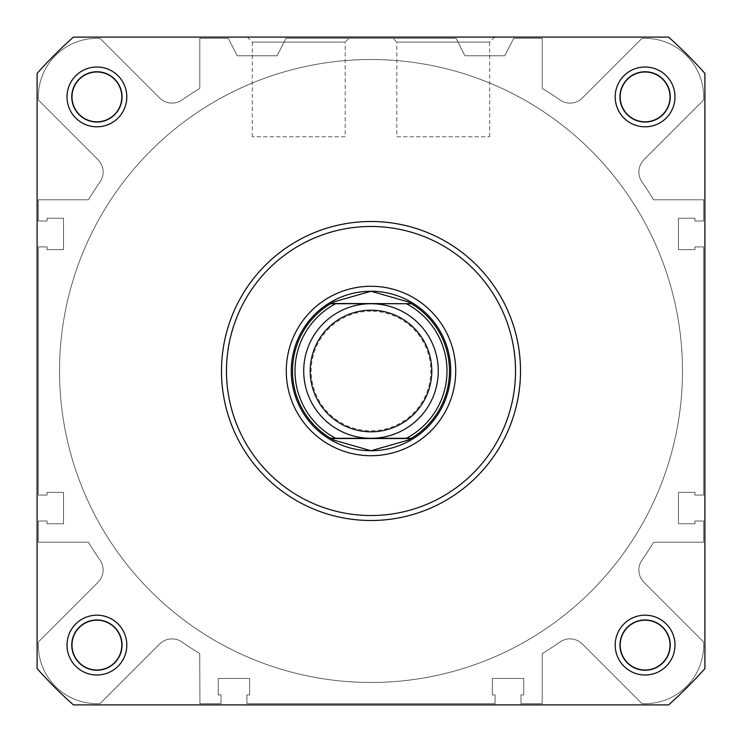 <?xml version="1.0" encoding="UTF-8"?>
<svg xmlns="http://www.w3.org/2000/svg" width="742" height="742" viewBox="0 0 742 742"><rect width="100%" height="100%" fill="white"/><g stroke="black" fill="none" stroke-linecap="round" stroke-linejoin="round"><path stroke-width="0.56" stroke-dasharray="3.71 2.78" d="M450.737 371A79.737 79.737 0 0 0 371 291.263A79.737 79.737 0 0 0 291.263 371A79.737 79.737 0 0 0 371 450.737A79.737 79.737 0 0 0 450.737 371A79.737 79.737 0 0 0 371 291.263A79.737 79.737 0 0 0 291.263 371A79.737 79.737 0 0 0 371 450.737A79.737 79.737 0 0 0 450.737 371M396.84 136.769L489.683 136.769L396.84 136.769L396.84 42.081L489.683 42.081L494.673 37.1L391.85 37.1L494.673 37.1M489.683 136.769L489.683 42.081L396.84 42.081L391.85 37.1M670.017 645.095A24.922 24.922 0 0 0 645.095 620.182A24.922 24.922 0 0 0 620.182 645.095A24.922 24.922 0 0 0 645.095 670.017A24.922 24.922 0 0 0 670.017 645.095A24.922 24.922 0 0 1 645.095 670.017A24.922 24.922 0 0 1 620.182 645.095A24.922 24.922 0 0 1 645.095 620.182A24.922 24.922 0 0 1 670.017 645.095A24.922 24.922 0 0 1 645.095 670.017A24.922 24.922 0 0 1 620.182 645.095A24.922 24.922 0 0 1 645.095 620.182A24.922 24.922 0 0 1 670.017 645.095M670.017 96.905A24.922 24.922 0 0 0 645.095 71.983A24.922 24.922 0 0 0 620.182 96.905A24.922 24.922 0 0 0 645.095 121.818A24.922 24.922 0 0 0 670.017 96.905A24.922 24.922 0 0 1 645.095 121.818A24.922 24.922 0 0 1 620.182 96.905A24.922 24.922 0 0 1 645.095 71.983A24.922 24.922 0 0 1 670.017 96.905A24.922 24.922 0 0 1 645.095 121.818A24.922 24.922 0 0 1 620.182 96.905A24.922 24.922 0 0 1 645.095 71.983A24.922 24.922 0 0 1 670.017 96.905M121.818 96.905A24.922 24.922 0 0 0 96.905 71.983A24.922 24.922 0 0 0 71.983 96.905A24.922 24.922 0 0 0 96.905 121.818A24.922 24.922 0 0 0 121.818 96.905A24.922 24.922 0 0 1 96.905 121.818A24.922 24.922 0 0 1 71.983 96.905A24.922 24.922 0 0 1 96.905 71.983A24.922 24.922 0 0 1 121.818 96.905A24.922 24.922 0 0 1 96.905 121.818A24.922 24.922 0 0 1 71.983 96.905A24.922 24.922 0 0 1 96.905 71.983A24.922 24.922 0 0 1 121.818 96.905M121.818 645.095A24.922 24.922 0 0 0 96.905 620.182A24.922 24.922 0 0 0 71.983 645.095A24.922 24.922 0 0 0 96.905 670.017A24.922 24.922 0 0 0 121.818 645.095A24.922 24.922 0 0 1 96.905 670.017A24.922 24.922 0 0 1 71.983 645.095A24.922 24.922 0 0 1 96.905 620.182A24.922 24.922 0 0 1 121.818 645.095A24.922 24.922 0 0 1 96.905 670.017A24.922 24.922 0 0 1 71.983 645.095A24.922 24.922 0 0 1 96.905 620.182A24.922 24.922 0 0 1 121.818 645.095M59.527 371A311.473 311.473 0 0 0 371 682.473A311.473 311.473 0 0 0 682.473 371A311.473 311.473 0 0 0 371 59.527A311.473 311.473 0 0 0 59.527 371A311.473 311.473 0 0 0 371 682.473A311.473 311.473 0 0 0 682.473 371A311.473 311.473 0 0 0 371 59.527A311.473 311.473 0 0 0 59.527 371A311.473 311.473 0 0 1 371 59.527A311.473 311.473 0 0 1 682.473 371A311.473 311.473 0 0 1 371 682.473A311.473 311.473 0 0 1 59.527 371A311.473 311.473 0 0 1 371 59.527A311.473 311.473 0 0 1 682.473 371A311.473 311.473 0 0 1 371 682.473A311.473 311.473 0 0 1 59.527 371A311.473 311.473 0 0 1 371 59.527A311.473 311.473 0 0 1 682.473 371A311.473 311.473 0 0 1 371 682.473A311.473 311.473 0 0 1 59.527 371A311.473 311.473 0 0 1 371 59.527A311.473 311.473 0 0 1 682.473 371A311.473 311.473 0 0 1 371 682.473A311.473 311.473 0 0 1 59.527 371M221.496 371A149.504 149.504 0 0 0 371 520.504A149.504 149.504 0 0 0 520.504 371A149.504 149.504 0 0 1 371 520.504A149.504 149.504 0 0 1 221.496 371A149.504 149.504 0 0 0 371 520.504A149.504 149.504 0 0 0 520.504 371A149.504 149.504 0 0 0 371 221.496A149.504 149.504 0 0 0 221.496 371A149.504 149.504 0 0 1 371 221.496A149.504 149.504 0 0 1 520.504 371A149.504 149.504 0 0 0 371 221.496A149.504 149.504 0 0 0 221.496 371M37.1 668.598A447.278 447.278 0 0 0 73.402 704.9A447.278 447.278 0 0 1 37.1 668.598L37.1 73.402A447.278 447.278 0 0 1 73.402 37.1A447.278 447.278 0 0 0 37.1 73.402A447.278 447.278 0 0 1 73.402 37.1L668.598 37.1A447.278 447.278 0 0 1 704.9 73.402A447.278 447.278 0 0 0 668.598 37.1A447.278 447.278 0 0 1 704.9 73.402L704.9 668.598A447.278 447.278 0 0 1 668.598 704.9A447.278 447.278 0 0 0 704.9 668.598L704.9 73.402L704.9 668.598A447.278 447.278 0 0 1 668.598 704.9L73.402 704.9A447.278 447.278 0 0 1 37.1 668.598L37.1 73.402L37.1 668.598M371 303.719A67.281 67.281 0 0 0 303.719 371A67.281 67.281 0 0 0 371 438.281A67.281 67.281 0 0 0 438.281 371A67.281 67.281 0 0 0 371 303.719A67.281 67.281 0 0 0 303.719 371A67.281 67.281 0 0 0 371 438.281A67.281 67.281 0 0 0 438.281 371A67.281 67.281 0 0 0 371 303.719M371 311.195A59.805 59.805 0 0 0 311.195 371A59.805 59.805 0 0 0 371 430.805A59.805 59.805 0 0 0 430.805 371A59.805 59.805 0 0 0 371 311.195M371 291.263A79.737 79.737 0 0 0 291.263 371A79.737 79.737 0 0 0 371 450.737A79.737 79.737 0 0 0 450.737 371A79.737 79.737 0 0 0 371 291.263M371 59.527A311.473 311.473 0 0 0 59.527 371A311.473 311.473 0 0 0 371 682.473A311.473 311.473 0 0 0 682.473 371A311.473 311.473 0 0 0 371 59.527A311.473 311.473 0 0 0 59.527 371A311.473 311.473 0 0 0 371 682.473A311.473 311.473 0 0 0 682.473 371A311.473 311.473 0 0 0 371 59.527M332.323 302.699A78.494 78.494 0 0 0 332.323 439.301M409.677 439.301A78.494 78.494 0 0 0 409.677 302.699M122.319 645.095A25.413 25.413 0 0 1 96.905 670.518A25.413 25.413 0 0 1 71.482 645.095A25.413 25.413 0 0 1 96.905 619.681A25.413 25.413 0 0 1 122.319 645.095A25.413 25.413 0 0 1 96.905 670.518A25.413 25.413 0 0 1 71.482 645.095A25.413 25.413 0 0 1 96.905 619.681A25.413 25.413 0 0 1 122.319 645.095M122.319 96.905A25.413 25.413 0 0 1 96.905 122.319A25.413 25.413 0 0 1 71.482 96.905A25.413 25.413 0 0 1 96.905 71.482A25.413 25.413 0 0 1 122.319 96.905A25.413 25.413 0 0 1 96.905 122.319A25.413 25.413 0 0 1 71.482 96.905A25.413 25.413 0 0 1 96.905 71.482A25.413 25.413 0 0 1 122.319 96.905M670.518 96.905A25.413 25.413 0 0 1 645.095 122.319A25.413 25.413 0 0 1 619.681 96.905A25.413 25.413 0 0 1 645.095 71.482A25.413 25.413 0 0 1 670.518 96.905A25.413 25.413 0 0 1 645.095 122.319A25.413 25.413 0 0 1 619.681 96.905A25.413 25.413 0 0 1 645.095 71.482A25.413 25.413 0 0 1 670.518 96.905M670.518 645.095A25.413 25.413 0 0 1 645.095 670.518A25.413 25.413 0 0 1 619.681 645.095A25.413 25.413 0 0 1 645.095 619.681A25.413 25.413 0 0 1 670.518 645.095A25.413 25.413 0 0 1 645.095 670.518A25.413 25.413 0 0 1 619.681 645.095A25.413 25.413 0 0 1 645.095 619.681A25.413 25.413 0 0 1 670.518 645.095M703.657 645.095A58.553 58.553 0 0 1 641.895 703.564L582.322 643.991A17.446 17.446 0 0 0 560.006 642.016A330.413 330.413 0 0 1 542.189 653.609L542.189 703.657L521.005 703.657L521.005 694.929L523.75 694.929L523.75 678.485L492.354 678.485L492.354 694.929L495.09 694.929L495.09 703.657L246.91 703.657L246.91 694.929L249.646 694.929L249.646 678.485L218.25 678.485L218.25 694.929L220.995 694.929L220.995 703.657L199.932 703.657L199.746 653.572A330.413 330.413 0 0 1 181.994 642.016A17.446 17.446 0 0 0 159.678 643.991L100.105 703.564A58.553 58.553 0 0 1 38.436 641.895L98.009 582.322A17.446 17.446 0 0 0 99.984 560.006A330.413 330.413 0 0 1 88.391 542.189L38.343 542.189L38.343 521.005L47.071 521.005L47.071 523.75L63.515 523.75L63.515 492.354L47.071 492.354L47.071 495.09L38.343 495.09L38.343 246.91L47.071 246.91L47.071 249.646L63.515 249.646L63.515 218.25L47.071 218.25L47.071 220.995L38.343 220.995L38.343 199.811L88.391 199.811A330.413 330.413 0 0 1 99.984 181.994A17.446 17.446 0 0 0 98.009 159.678L38.436 100.105A58.553 58.553 0 0 1 100.105 38.436L159.678 98.009A17.446 17.446 0 0 0 181.994 99.984A330.413 330.413 0 0 1 199.811 88.391L199.811 38.343L228.304 38.343L237.19 55.789L277.063 55.789L285.948 38.343L456.052 38.343L464.937 55.789L504.81 55.789L513.696 38.343L542.189 38.343L542.189 88.391A330.413 330.413 0 0 1 560.006 99.984A17.446 17.446 0 0 0 582.322 98.009L641.895 38.436A58.553 58.553 0 0 1 703.564 100.105L643.991 159.678A17.446 17.446 0 0 0 642.016 181.994A330.413 330.413 0 0 1 653.609 199.811L703.657 199.811L703.657 220.995L694.929 220.995L694.929 218.25L678.485 218.25L678.485 249.646L694.929 249.646L694.929 246.91L703.657 246.91L703.657 495.09L694.929 495.09L694.929 492.354L678.485 492.354L678.485 523.75L694.929 523.75L694.929 521.005L703.657 521.005L703.657 542.189L653.609 542.189A330.413 330.413 0 0 1 642.016 560.006A17.446 17.446 0 0 0 643.991 582.322L703.564 641.895A58.553 58.553 0 0 1 641.895 703.564L582.322 643.991A17.446 17.446 0 0 0 560.006 642.016A330.413 330.413 0 0 1 542.189 653.609L542.189 703.657L521.005 703.657L521.005 694.929L523.75 694.929L523.75 678.485L492.354 678.485L492.354 694.929L495.09 694.929L495.09 703.657L246.91 703.657L246.91 694.929L249.646 694.929L249.646 678.485L218.25 678.485L218.25 694.929L220.995 694.929L220.995 703.657L199.932 703.657L199.746 653.572A330.413 330.413 0 0 1 181.994 642.016A17.446 17.446 0 0 0 159.678 643.991L100.105 703.564A58.553 58.553 0 0 1 38.436 641.895L98.009 582.322A17.446 17.446 0 0 0 99.984 560.006A330.413 330.413 0 0 1 88.391 542.189L38.343 542.189L38.343 521.005L47.071 521.005L47.071 523.75L63.515 523.75L63.515 492.354L47.071 492.354L47.071 495.09L38.343 495.09L38.343 246.91L47.071 246.91L47.071 249.646L63.515 249.646L63.515 218.25L47.071 218.25L47.071 220.995L38.343 220.995L38.343 199.811L88.391 199.811A330.413 330.413 0 0 1 99.984 181.994A17.446 17.446 0 0 0 98.009 159.678L38.436 100.105A58.553 58.553 0 0 1 100.105 38.436L159.678 98.009A17.446 17.446 0 0 0 181.994 99.984A330.413 330.413 0 0 1 199.811 88.391L199.811 38.343L228.304 38.343L237.19 55.789L277.063 55.789L285.948 38.343L456.052 38.343L464.937 55.789L504.81 55.789L513.696 38.343L542.189 38.343L542.189 88.391A330.413 330.413 0 0 1 560.006 99.984A17.446 17.446 0 0 0 582.322 98.009L641.895 38.436A58.553 58.553 0 0 1 703.564 100.105L643.991 159.678A17.446 17.446 0 0 0 642.016 181.994A330.413 330.413 0 0 1 653.609 199.811L703.657 199.811L703.657 220.995L694.929 220.995L694.929 218.25L678.485 218.25L678.485 249.646L694.929 249.646L694.929 246.91L703.657 246.91L703.657 495.09L694.929 495.09L694.929 492.354L678.485 492.354L678.485 523.75L694.929 523.75L694.929 521.005L703.657 521.005L703.657 542.189L653.609 542.189A330.413 330.413 0 0 1 642.016 560.006A17.446 17.446 0 0 0 643.991 582.322L703.564 641.895A58.553 58.553 0 0 1 703.657 645.095M126.808 645.095A29.903 29.903 0 0 0 96.905 615.192A29.903 29.903 0 0 0 67.003 645.095A29.903 29.903 0 0 0 96.905 674.997A29.903 29.903 0 0 0 126.808 645.095M674.997 645.095A29.903 29.903 0 0 0 645.095 615.192A29.903 29.903 0 0 0 615.192 645.095A29.903 29.903 0 0 0 645.095 674.997A29.903 29.903 0 0 0 674.997 645.095M674.997 96.905A29.903 29.903 0 0 0 645.095 67.003A29.903 29.903 0 0 0 615.192 96.905A29.903 29.903 0 0 0 645.095 126.808A29.903 29.903 0 0 0 674.997 96.905M126.808 96.905A29.903 29.903 0 0 0 96.905 67.003A29.903 29.903 0 0 0 67.003 96.905A29.903 29.903 0 0 0 96.905 126.808A29.903 29.903 0 0 0 126.808 96.905M345.16 136.769L252.317 136.769L345.16 136.769L345.16 42.081L252.317 42.081L247.327 37.1L350.15 37.1L247.327 37.1M252.317 136.769L252.317 42.081L345.16 42.081L350.15 37.1M515.523 371A144.523 144.523 0 0 1 371 515.523A144.523 144.523 0 0 1 226.477 371A144.523 144.523 0 0 1 371 226.477A144.523 144.523 0 0 1 515.523 371"/><path stroke-width="1.11" d="M67.003 645.095A29.903 29.903 0 0 1 96.905 615.192A29.903 29.903 0 0 1 126.808 645.095A29.903 29.903 0 0 1 96.905 674.997A29.903 29.903 0 0 1 67.003 645.095M121.818 645.095A24.922 24.922 0 0 0 96.905 620.182A24.922 24.922 0 0 0 71.983 645.095A24.922 24.922 0 0 0 96.905 670.017A24.922 24.922 0 0 0 121.818 645.095M67.003 96.905A29.903 29.903 0 0 1 96.905 67.003A29.903 29.903 0 0 1 126.808 96.905A29.903 29.903 0 0 1 96.905 126.808A29.903 29.903 0 0 1 67.003 96.905M121.818 96.905A24.922 24.922 0 0 0 96.905 71.983A24.922 24.922 0 0 0 71.983 96.905A24.922 24.922 0 0 0 96.905 121.818A24.922 24.922 0 0 0 121.818 96.905M615.192 96.905A29.903 29.903 0 0 1 645.095 67.003A29.903 29.903 0 0 1 674.997 96.905A29.903 29.903 0 0 1 645.095 126.808A29.903 29.903 0 0 1 615.192 96.905M670.017 96.905A24.922 24.922 0 0 0 645.095 71.983A24.922 24.922 0 0 0 620.182 96.905A24.922 24.922 0 0 0 645.095 121.818A24.922 24.922 0 0 0 670.017 96.905M615.192 645.095A29.903 29.903 0 0 1 645.095 615.192A29.903 29.903 0 0 1 674.997 645.095A29.903 29.903 0 0 1 645.095 674.997A29.903 29.903 0 0 1 615.192 645.095M670.017 645.095A24.922 24.922 0 0 0 645.095 620.182A24.922 24.922 0 0 0 620.182 645.095A24.922 24.922 0 0 0 645.095 670.017A24.922 24.922 0 0 0 670.017 645.095M286.282 371A84.718 84.718 0 0 1 371 286.282A84.718 84.718 0 0 1 455.718 371A84.718 84.718 0 0 1 371 455.718A84.718 84.718 0 0 1 286.282 371M520.504 371A149.504 149.504 0 0 1 371 520.504A149.504 149.504 0 0 1 221.496 371A149.504 149.504 0 0 1 371 221.496A149.504 149.504 0 0 1 520.504 371A149.504 149.504 0 0 0 371 221.496A149.504 149.504 0 0 0 221.496 371M668.598 704.9A447.278 447.278 0 0 0 704.9 668.598L704.9 73.402A447.278 447.278 0 0 0 668.598 37.1L73.402 37.1A447.278 447.278 0 0 0 37.1 73.402L37.1 668.598A447.278 447.278 0 0 0 73.402 704.9L668.598 704.9M406.347 438.281A75.999 75.999 0 0 0 406.347 303.719L411.43 303.719A78.494 78.494 0 0 1 411.43 438.281L371 438.281A67.281 67.281 0 0 1 303.719 371A67.281 67.281 0 0 1 371 303.719L335.653 303.719A75.999 75.999 0 0 0 335.653 438.281L330.57 438.281A78.494 78.494 0 0 1 330.57 303.719L335.653 303.719M371 310.193A60.807 60.807 0 0 0 310.193 371A60.807 60.807 0 0 0 371 431.807A60.807 60.807 0 0 0 431.807 371A60.807 60.807 0 0 0 371 310.193M411.012 303.469L408.248 301.911L371 291.263A79.737 79.737 0 0 0 291.263 371A79.737 79.737 0 0 0 371 450.737L333.752 440.089L330.57 438.281L411.43 438.281L408.248 440.089L371 450.737A79.737 79.737 0 0 0 450.737 371A79.737 79.737 0 0 0 371 291.263L333.752 301.911L330.57 303.719L411.43 303.719L330.988 303.469M406.347 303.719L371 303.719A67.281 67.281 0 0 1 438.281 371A67.281 67.281 0 0 1 371 438.281L335.653 438.281M411.012 438.531L330.988 438.531M333.752 301.911A78.494 78.494 0 0 0 332.323 302.699M332.323 439.301A78.494 78.494 0 0 0 333.752 440.089M408.248 440.089A78.494 78.494 0 0 0 409.677 439.301M409.677 302.699A78.494 78.494 0 0 0 408.248 301.911M226.477 371A144.523 144.523 0 0 0 371 515.523A144.523 144.523 0 0 0 515.523 371A144.523 144.523 0 0 0 371 226.477A144.523 144.523 0 0 0 226.477 371"/></g></svg>
